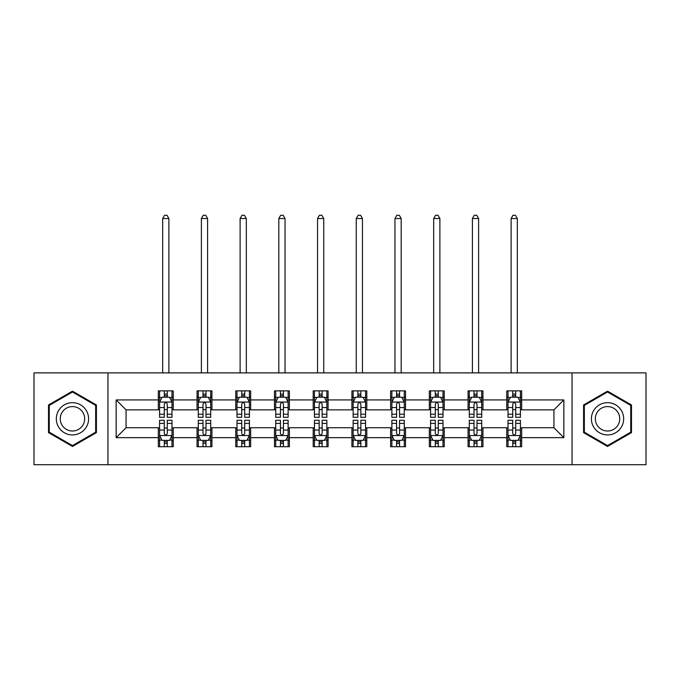 <?xml version="1.0" encoding="UTF-8"?>
<svg xmlns="http://www.w3.org/2000/svg" width="680" height="680" viewBox="0 0 680 680"><rect width="100%" height="100%" fill="white"/><g stroke="black" fill="none" stroke-linecap="round" stroke-linejoin="round"><path stroke-width="1.02" d="M572.042 464.712L646 464.712L646 372.887L572.042 372.887L572.042 464.712L107.959 464.712L107.959 372.887L34 372.887L34 464.712L107.959 464.712M572.042 372.887L107.959 372.887M521.662 399.933L521.662 390.873L506.77 390.873L506.77 399.933L482.953 399.933L482.953 390.873L468.061 390.873L468.061 399.933L444.236 399.933L444.236 390.873L429.344 390.873L429.344 399.933L405.518 399.933L405.518 390.873L390.626 390.873L390.626 399.933L366.8 399.933L366.8 390.873L351.909 390.873L351.909 399.933L328.091 399.933L328.091 390.873L313.2 390.873L313.2 399.933L289.374 399.933L289.374 390.873L274.482 390.873L274.482 399.933L250.656 399.933L250.656 390.873L235.764 390.873L235.764 399.933L211.939 399.933L211.939 390.873L197.047 390.873L197.047 399.933L173.23 399.933L173.23 390.873L158.338 390.873L158.338 399.933L116.144 399.933L116.144 437.656L126.072 427.728L158.338 427.728L158.338 446.717L173.23 446.717L173.23 427.728L197.047 427.728L197.047 446.717L211.939 446.717L211.939 427.728L235.764 427.728L235.764 446.717L250.656 446.717L250.656 427.728L274.482 427.728L274.482 446.717L289.374 446.717L289.374 427.728L313.2 427.728L313.2 446.717L328.091 446.717L328.091 427.728L351.909 427.728L351.909 446.717L366.8 446.717L366.8 427.728L390.626 427.728L390.626 446.717L405.518 446.717L405.518 427.728L429.344 427.728L429.344 446.717L444.236 446.717L444.236 427.728L468.061 427.728L468.061 446.717L482.953 446.717L482.953 427.728L506.77 427.728L506.77 446.717L521.662 446.717L521.662 427.728L553.928 427.728L553.928 409.861L521.662 409.861L521.662 399.933L563.856 399.933L563.856 437.656L521.662 437.656M506.77 437.656L482.953 437.656M468.061 437.656L444.236 437.656M429.344 437.656L405.518 437.656M390.626 437.656L366.8 437.656M351.909 437.656L328.091 437.656M313.2 437.656L289.374 437.656M274.482 437.656L250.656 437.656M235.764 437.656L211.939 437.656M197.047 437.656L173.23 437.656M158.338 437.656L116.144 437.656M506.77 399.933L506.77 409.861L482.953 409.861L482.953 399.933M468.061 399.933L468.061 409.861L444.236 409.861L444.236 399.933M429.344 399.933L429.344 409.861L405.518 409.861L405.518 399.933M390.626 399.933L390.626 409.861L366.8 409.861L366.8 399.933M351.909 399.933L351.909 409.861L328.091 409.861L328.091 399.933M313.2 399.933L313.2 409.861L289.374 409.861L289.374 399.933M274.482 399.933L274.482 409.861L250.656 409.861L250.656 399.933M235.764 399.933L235.764 409.861L211.939 409.861L211.939 399.933M197.047 399.933L197.047 409.861L173.23 409.861L173.23 399.933M158.338 399.933L158.338 409.861L126.072 409.861L116.144 399.933M126.072 409.861L126.072 427.728M563.856 437.656L553.928 427.728M553.928 409.861L563.856 399.933M158.338 397.077L159.579 397.077M164.288 397.077L167.271 397.077M171.989 397.077L173.23 397.077M158.338 409.615L159.579 409.615M164.288 409.615L167.271 409.615M171.989 409.615L173.23 409.615M158.338 427.975L159.579 427.975M164.288 427.975L167.271 427.975M171.989 427.975L173.23 427.975M158.338 440.512L159.579 440.512M164.288 440.512L167.271 440.512M171.989 440.512L173.23 440.512M197.047 427.975L198.288 427.975M203.006 427.975L205.989 427.975M210.698 427.975L211.939 427.975M197.047 440.512L198.288 440.512M203.006 440.512L205.989 440.512M210.698 440.512L211.939 440.512M197.047 397.077L198.288 397.077M203.006 397.077L205.989 397.077M210.698 397.077L211.939 397.077M197.047 409.615L198.288 409.615M203.006 409.615L205.989 409.615M210.698 409.615L211.939 409.615M235.764 427.975L237.005 427.975M241.723 427.975L244.698 427.975M249.416 427.975L250.656 427.975M235.764 440.512L237.005 440.512M241.723 440.512L244.698 440.512M249.416 440.512L250.656 440.512M235.764 397.077L237.005 397.077M241.723 397.077L244.698 397.077M249.416 397.077L250.656 397.077M235.764 409.615L237.005 409.615M241.723 409.615L244.698 409.615M249.416 409.615L250.656 409.615M274.482 427.975L275.723 427.975M280.44 427.975L283.416 427.975M288.133 427.975L289.374 427.975M274.482 440.512L275.723 440.512M280.44 440.512L283.416 440.512M288.133 440.512L289.374 440.512M274.482 397.077L275.723 397.077M280.44 397.077L283.416 397.077M288.133 397.077L289.374 397.077M274.482 409.615L275.723 409.615M280.44 409.615L283.416 409.615M288.133 409.615L289.374 409.615M313.2 427.975L314.44 427.975M319.149 427.975L322.133 427.975M326.85 427.975L328.091 427.975M313.2 440.512L314.44 440.512M319.149 440.512L322.133 440.512M326.85 440.512L328.091 440.512M313.2 397.077L314.44 397.077M319.149 397.077L322.133 397.077M326.85 397.077L328.091 397.077M313.2 409.615L314.44 409.615M319.149 409.615L322.133 409.615M326.85 409.615L328.091 409.615M351.909 427.975L353.149 427.975M357.867 427.975L360.85 427.975M365.559 427.975L366.8 427.975M351.909 440.512L353.149 440.512M357.867 440.512L360.85 440.512M365.559 440.512L366.8 440.512M351.909 397.077L353.149 397.077M357.867 397.077L360.85 397.077M365.559 397.077L366.8 397.077M351.909 409.615L353.149 409.615M357.867 409.615L360.85 409.615M365.559 409.615L366.8 409.615M390.626 427.975L391.867 427.975M396.584 427.975L399.559 427.975M404.277 427.975L405.518 427.975M390.626 440.512L391.867 440.512M396.584 440.512L399.559 440.512M404.277 440.512L405.518 440.512M390.626 397.077L391.867 397.077M396.584 397.077L399.559 397.077M404.277 397.077L405.518 397.077M390.626 409.615L391.867 409.615M396.584 409.615L399.559 409.615M404.277 409.615L405.518 409.615M429.344 427.975L430.584 427.975M435.302 427.975L438.277 427.975M442.994 427.975L444.236 427.975M429.344 440.512L430.584 440.512M435.302 440.512L438.277 440.512M442.994 440.512L444.236 440.512M429.344 397.077L430.584 397.077M435.302 397.077L438.277 397.077M442.994 397.077L444.236 397.077M429.344 409.615L430.584 409.615M435.302 409.615L438.277 409.615M442.994 409.615L444.236 409.615M468.061 427.975L469.302 427.975M474.011 427.975L476.994 427.975M481.712 427.975L482.953 427.975M468.061 440.512L469.302 440.512M474.011 440.512L476.994 440.512M481.712 440.512L482.953 440.512M468.061 397.077L469.302 397.077M474.011 397.077L476.994 397.077M481.712 397.077L482.953 397.077M468.061 409.615L469.302 409.615M474.011 409.615L476.994 409.615M481.712 409.615L482.953 409.615M506.77 427.975L508.011 427.975M512.729 427.975L515.712 427.975M520.421 427.975L521.662 427.975M506.77 440.512L508.011 440.512M512.729 440.512L515.712 440.512M520.421 440.512L521.662 440.512M506.77 397.077L508.011 397.077M512.729 397.077L515.712 397.077M520.421 397.077L521.662 397.077M506.77 409.615L508.011 409.615M512.729 409.615L515.712 409.615M520.421 409.615L521.662 409.615M72.471 446.445L96.416 432.625L96.416 404.966L72.471 391.144L48.518 404.966L48.518 432.625L72.471 446.445M631.482 404.966L607.529 391.144L583.585 404.966L583.585 432.625L607.529 446.445L631.482 432.625L631.482 404.966M167.271 394.102L164.288 394.102M171.989 414.197L167.271 414.197L167.271 417.308L171.989 417.308L171.989 402.169L169.507 397.205L162.061 397.205L159.579 402.169L159.579 417.308L164.288 417.308L164.288 414.197L159.579 414.197M159.579 402.169L159.579 390.873M171.989 402.169L171.989 390.873M164.288 397.205L164.288 390.873M167.271 390.873L167.271 397.205M167.271 414.197L167.271 404.03C166.277 402.118 165.282 402.118 164.288 404.03L164.288 414.197M168.886 372.887L168.886 218.518L162.681 218.518L162.681 372.887M162.681 218.518L164.543 215.288L167.025 215.288L168.886 218.518M164.288 443.488L167.271 443.488M159.579 423.394L164.288 423.394L164.288 420.282L159.579 420.282L159.579 435.421L162.061 440.385L169.507 440.385L171.989 435.421L171.989 420.282L167.271 420.282L167.271 423.394L171.989 423.394M171.989 435.421L171.989 446.717M159.579 435.421L159.579 446.717M167.271 440.385L167.271 446.717M164.288 446.717L164.288 440.385M164.288 423.394L164.288 433.559C165.282 435.472 166.277 435.472 167.271 433.559L167.271 423.394M86.436 426.861A16.133 16.133 0 0 0 80.529 404.829A16.133 16.133 0 0 0 58.497 410.728A16.133 16.133 0 0 0 64.404 432.769A16.133 16.133 0 0 0 86.436 426.861M83.045 424.906A12.214 12.214 0 0 0 78.574 408.221A12.214 12.214 0 0 0 61.889 412.692A12.214 12.214 0 0 0 66.359 429.369A12.214 12.214 0 0 0 83.045 424.906M49.266 432.191L49.266 405.399L72.471 392.003L95.667 405.399L95.667 432.191L72.471 445.587L49.266 432.191M607.529 402.662A16.133 16.133 0 0 0 591.404 418.795A16.133 16.133 0 0 0 607.529 434.928A16.133 16.133 0 0 0 623.662 418.795A16.133 16.133 0 0 0 607.529 402.662M607.529 406.58A12.214 12.214 0 0 0 595.323 418.795A12.214 12.214 0 0 0 607.529 431.01A12.214 12.214 0 0 0 619.744 418.795A12.214 12.214 0 0 0 607.529 406.58M630.734 432.191L607.529 445.587L584.332 432.191L584.332 405.399L607.529 392.003L630.734 405.399L630.734 432.191M205.989 394.102L203.006 394.102M210.698 414.197L205.989 414.197L205.989 417.308L210.698 417.308L210.698 402.169L208.216 397.205L200.77 397.205L198.288 402.169L198.288 417.308L203.006 417.308L203.006 414.197L198.288 414.197M198.288 402.169L198.288 390.873M210.698 402.169L210.698 390.873M203.006 397.205L203.006 390.873M205.989 390.873L205.989 397.205M205.989 414.197L205.989 404.03C204.994 402.118 204 402.118 203.006 404.03L203.006 414.197M207.595 372.887L207.595 218.518L201.391 218.518L201.391 372.887M201.391 218.518L203.252 215.288L205.734 215.288L207.595 218.518M244.698 394.102L241.723 394.102M249.416 414.197L244.698 414.197L244.698 417.308L249.416 417.308L249.416 402.169L246.933 397.205L239.487 397.205L237.005 402.169L237.005 417.308L241.723 417.308L241.723 414.197L237.005 414.197M237.005 402.169L237.005 390.873M249.416 402.169L249.416 390.873M241.723 397.205L241.723 390.873M244.698 390.873L244.698 397.205M244.698 414.197L244.698 404.03C243.712 402.118 242.718 402.118 241.723 404.03L241.723 414.197M246.313 372.887L246.313 218.518L240.108 218.518L240.108 372.887M240.108 218.518L241.97 215.288L244.451 215.288L246.313 218.518M203.006 443.488L205.989 443.488M198.288 423.394L203.006 423.394L203.006 420.282L198.288 420.282L198.288 435.421L200.77 440.385L208.216 440.385L210.698 435.421L210.698 420.282L205.989 420.282L205.989 423.394L210.698 423.394M210.698 435.421L210.698 446.717M198.288 435.421L198.288 446.717M205.989 440.385L205.989 446.717M203.006 446.717L203.006 440.385M203.006 423.394L203.006 433.559C204 435.472 204.994 435.472 205.989 433.559L205.989 423.394M241.723 443.488L244.698 443.488M237.005 423.394L241.723 423.394L241.723 420.282L237.005 420.282L237.005 435.421L239.487 440.385L246.933 440.385L249.416 435.421L249.416 420.282L244.698 420.282L244.698 423.394L249.416 423.394M249.416 435.421L249.416 446.717M237.005 435.421L237.005 446.717M244.698 440.385L244.698 446.717M241.723 446.717L241.723 440.385M241.723 423.394L241.723 433.559C242.718 435.472 243.703 435.472 244.698 433.559L244.698 423.394M283.416 394.102L280.44 394.102M288.133 414.197L283.416 414.197L283.416 417.308L288.133 417.308L288.133 402.169L285.651 397.205L278.205 397.205L275.723 402.169L275.723 417.308L280.44 417.308L280.44 414.197L275.723 414.197M275.723 402.169L275.723 390.873M288.133 402.169L288.133 390.873M280.44 397.205L280.44 390.873M283.416 390.873L283.416 397.205M283.416 414.197L283.416 404.03C282.421 402.118 281.435 402.118 280.44 404.03L280.44 414.197M285.03 372.887L285.03 218.518L278.825 218.518L278.825 372.887M278.825 218.518L280.687 215.288L283.169 215.288L285.03 218.518M322.133 394.102L319.149 394.102M326.85 414.197L322.133 414.197L322.133 417.308L326.85 417.308L326.85 402.169L324.368 397.205L316.923 397.205L314.44 402.169L314.44 417.308L319.149 417.308L319.149 414.197L314.44 414.197M314.44 402.169L314.44 390.873M326.85 402.169L326.85 390.873M319.149 397.205L319.149 390.873M322.133 390.873L322.133 397.205M322.133 414.197L322.133 404.03C321.139 402.118 320.144 402.118 319.149 404.03L319.149 414.197M323.748 372.887L323.748 218.518L317.543 218.518L317.543 372.887M317.543 218.518L319.404 215.288L321.887 215.288L323.748 218.518M360.85 394.102L357.867 394.102M365.559 414.197L360.85 414.197L360.85 417.308L365.559 417.308L365.559 402.169L363.077 397.205L355.631 397.205L353.149 402.169L353.149 417.308L357.867 417.308L357.867 414.197L353.149 414.197M353.149 402.169L353.149 390.873M365.559 402.169L365.559 390.873M357.867 397.205L357.867 390.873M360.85 390.873L360.85 397.205M360.85 414.197L360.85 404.03C359.856 402.118 358.861 402.118 357.867 404.03L357.867 414.197M362.457 372.887L362.457 218.518L356.252 218.518L356.252 372.887M356.252 218.518L358.113 215.288L360.596 215.288L362.457 218.518M280.44 443.488L283.416 443.488M275.723 423.394L280.44 423.394L280.44 420.282L275.723 420.282L275.723 435.421L278.205 440.385L285.651 440.385L288.133 435.421L288.133 420.282L283.416 420.282L283.416 423.394L288.133 423.394M288.133 435.421L288.133 446.717M275.723 435.421L275.723 446.717M283.416 440.385L283.416 446.717M280.44 446.717L280.44 440.385M280.44 423.394L280.44 433.559C281.426 435.472 282.421 435.472 283.416 433.559L283.416 423.394M319.149 443.488L322.133 443.488M314.44 423.394L319.149 423.394L319.149 420.282L314.44 420.282L314.44 435.421L316.923 440.385L324.368 440.385L326.85 435.421L326.85 420.282L322.133 420.282L322.133 423.394L326.85 423.394M326.85 435.421L326.85 446.717M314.44 435.421L314.44 446.717M322.133 440.385L322.133 446.717M319.149 446.717L319.149 440.385M319.149 423.394L319.149 433.559C320.144 435.472 321.139 435.472 322.133 433.559L322.133 423.394M357.867 443.488L360.85 443.488M353.149 423.394L357.867 423.394L357.867 420.282L353.149 420.282L353.149 435.421L355.631 440.385L363.077 440.385L365.559 435.421L365.559 420.282L360.85 420.282L360.85 423.394L365.559 423.394M365.559 435.421L365.559 446.717M353.149 435.421L353.149 446.717M360.85 440.385L360.85 446.717M357.867 446.717L357.867 440.385M357.867 423.394L357.867 433.559C358.861 435.472 359.856 435.472 360.85 433.559L360.85 423.394M399.559 394.102L396.584 394.102M404.277 414.197L399.559 414.197L399.559 417.308L404.277 417.308L404.277 402.169L401.795 397.205L394.349 397.205L391.867 402.169L391.867 417.308L396.584 417.308L396.584 414.197L391.867 414.197M391.867 402.169L391.867 390.873M404.277 402.169L404.277 390.873M396.584 397.205L396.584 390.873M399.559 390.873L399.559 397.205M399.559 414.197L399.559 404.03C398.574 402.118 397.579 402.118 396.584 404.03L396.584 414.197M401.175 372.887L401.175 218.518L394.969 218.518L394.969 372.887M394.969 218.518L396.831 215.288L399.313 215.288L401.175 218.518M396.584 443.488L399.559 443.488M391.867 423.394L396.584 423.394L396.584 420.282L391.867 420.282L391.867 435.421L394.349 440.385L401.795 440.385L404.277 435.421L404.277 420.282L399.559 420.282L399.559 423.394L404.277 423.394M404.277 435.421L404.277 446.717M391.867 435.421L391.867 446.717M399.559 440.385L399.559 446.717M396.584 446.717L396.584 440.385M396.584 423.394L396.584 433.559C397.579 435.472 398.565 435.472 399.559 433.559L399.559 423.394M438.277 394.102L435.302 394.102M442.994 414.197L438.277 414.197L438.277 417.308L442.994 417.308L442.994 402.169L440.512 397.205L433.067 397.205L430.584 402.169L430.584 417.308L435.302 417.308L435.302 414.197L430.584 414.197M430.584 402.169L430.584 390.873M442.994 402.169L442.994 390.873M435.302 397.205L435.302 390.873M438.277 390.873L438.277 397.205M438.277 414.197L438.277 404.03C437.283 402.118 436.296 402.118 435.302 404.03L435.302 414.197M439.892 372.887L439.892 218.518L433.687 218.518L433.687 372.887M433.687 218.518L435.548 215.288L438.031 215.288L439.892 218.518M435.302 443.488L438.277 443.488M430.584 423.394L435.302 423.394L435.302 420.282L430.584 420.282L430.584 435.421L433.067 440.385L440.512 440.385L442.994 435.421L442.994 420.282L438.277 420.282L438.277 423.394L442.994 423.394M442.994 435.421L442.994 446.717M430.584 435.421L430.584 446.717M438.277 440.385L438.277 446.717M435.302 446.717L435.302 440.385M435.302 423.394L435.302 433.559C436.288 435.472 437.283 435.472 438.277 433.559L438.277 423.394M476.994 394.102L474.011 394.102M481.712 414.197L476.994 414.197L476.994 417.308L481.712 417.308L481.712 402.169L479.23 397.205L471.784 397.205L469.302 402.169L469.302 417.308L474.011 417.308L474.011 414.197L469.302 414.197M469.302 402.169L469.302 390.873M481.712 402.169L481.712 390.873M474.011 397.205L474.011 390.873M476.994 390.873L476.994 397.205M476.994 414.197L476.994 404.03C476 402.118 475.006 402.118 474.011 404.03L474.011 414.197M478.61 372.887L478.61 218.518L472.404 218.518L472.404 372.887M472.404 218.518L474.266 215.288L476.748 215.288L478.61 218.518M474.011 443.488L476.994 443.488M469.302 423.394L474.011 423.394L474.011 420.282L469.302 420.282L469.302 435.421L471.784 440.385L479.23 440.385L481.712 435.421L481.712 420.282L476.994 420.282L476.994 423.394L481.712 423.394M481.712 435.421L481.712 446.717M469.302 435.421L469.302 446.717M476.994 440.385L476.994 446.717M474.011 446.717L474.011 440.385M474.011 423.394L474.011 433.559C475.006 435.472 476 435.472 476.994 433.559L476.994 423.394M515.712 394.102L512.729 394.102M520.421 414.197L515.712 414.197L515.712 417.308L520.421 417.308L520.421 402.169L517.939 397.205L510.493 397.205L508.011 402.169L508.011 417.308L512.729 417.308L512.729 414.197L508.011 414.197M508.011 402.169L508.011 390.873M520.421 402.169L520.421 390.873M512.729 397.205L512.729 390.873M515.712 390.873L515.712 397.205M515.712 414.197L515.712 404.03C514.717 402.118 513.723 402.118 512.729 404.03L512.729 414.197M517.318 372.887L517.318 218.518L511.113 218.518L511.113 372.887M511.113 218.518L512.975 215.288L515.457 215.288L517.318 218.518M512.729 443.488L515.712 443.488M508.011 423.394L512.729 423.394L512.729 420.282L508.011 420.282L508.011 435.421L510.493 440.385L517.939 440.385L520.421 435.421L520.421 420.282L515.712 420.282L515.712 423.394L520.421 423.394M520.421 435.421L520.421 446.717M508.011 435.421L508.011 446.717M515.712 440.385L515.712 446.717M512.729 446.717L512.729 440.385M512.729 423.394L512.729 433.559C513.723 435.472 514.717 435.472 515.712 433.559L515.712 423.394M171.921 402.041L159.638 402.041M159.579 397.502L161.908 397.502M169.651 397.502L171.989 397.502M164.288 407.541L159.579 407.541M171.989 407.541L167.271 407.541M167.271 395.683L164.288 395.683M159.638 435.548L171.921 435.548M171.989 440.087L169.651 440.087M161.908 440.087L159.579 440.087M167.271 430.049L171.989 430.049M159.579 430.049L164.288 430.049M164.288 441.906L167.271 441.906M210.638 402.041L198.356 402.041M198.288 397.502L200.625 397.502M208.369 397.502L210.698 397.502M203.006 407.541L198.288 407.541M210.698 407.541L205.989 407.541M205.989 395.683L203.006 395.683M249.356 402.041L237.074 402.041M237.005 397.502L239.343 397.502M247.087 397.502L249.416 397.502M241.723 407.541L237.005 407.541M249.416 407.541L244.698 407.541M244.698 395.683L241.723 395.683M198.356 435.548L210.638 435.548M210.698 440.087L208.369 440.087M200.625 440.087L198.288 440.087M205.989 430.049L210.698 430.049M198.288 430.049L203.006 430.049M203.006 441.906L205.989 441.906M237.074 435.548L249.356 435.548M249.416 440.087L247.087 440.087M239.343 440.087L237.005 440.087M244.698 430.049L249.416 430.049M237.005 430.049L241.723 430.049M241.723 441.906L244.698 441.906M288.074 402.041L275.782 402.041M275.723 397.502L278.052 397.502M285.796 397.502L288.133 397.502M280.44 407.541L275.723 407.541M288.133 407.541L283.416 407.541M283.416 395.683L280.44 395.683M326.782 402.041L314.5 402.041M314.44 397.502L316.769 397.502M324.513 397.502L326.85 397.502M319.149 407.541L314.44 407.541M326.85 407.541L322.133 407.541M322.133 395.683L319.149 395.683M365.5 402.041L353.217 402.041M353.149 397.502L355.487 397.502M363.23 397.502L365.559 397.502M357.867 407.541L353.149 407.541M365.559 407.541L360.85 407.541M360.85 395.683L357.867 395.683M275.782 435.548L288.074 435.548M288.133 440.087L285.796 440.087M278.052 440.087L275.723 440.087M283.416 430.049L288.133 430.049M275.723 430.049L280.44 430.049M280.44 441.906L283.416 441.906M314.5 435.548L326.782 435.548M326.85 440.087L324.513 440.087M316.769 440.087L314.44 440.087M322.133 430.049L326.85 430.049M314.44 430.049L319.149 430.049M319.149 441.906L322.133 441.906M353.217 435.548L365.5 435.548M365.559 440.087L363.23 440.087M355.487 440.087L353.149 440.087M360.85 430.049L365.559 430.049M353.149 430.049L357.867 430.049M357.867 441.906L360.85 441.906M404.217 402.041L391.926 402.041M391.867 397.502L394.204 397.502M401.948 397.502L404.277 397.502M396.584 407.541L391.867 407.541M404.277 407.541L399.559 407.541M399.559 395.683L396.584 395.683M391.926 435.548L404.217 435.548M404.277 440.087L401.948 440.087M394.204 440.087L391.867 440.087M399.559 430.049L404.277 430.049M391.867 430.049L396.584 430.049M396.584 441.906L399.559 441.906M442.927 402.041L430.644 402.041M430.584 397.502L432.913 397.502M440.657 397.502L442.994 397.502M435.302 407.541L430.584 407.541M442.994 407.541L438.277 407.541M438.277 395.683L435.302 395.683M430.644 435.548L442.927 435.548M442.994 440.087L440.657 440.087M432.913 440.087L430.584 440.087M438.277 430.049L442.994 430.049M430.584 430.049L435.302 430.049M435.302 441.906L438.277 441.906M481.644 402.041L469.362 402.041M469.302 397.502L471.631 397.502M479.375 397.502L481.712 397.502M474.011 407.541L469.302 407.541M481.712 407.541L476.994 407.541M476.994 395.683L474.011 395.683M469.362 435.548L481.644 435.548M481.712 440.087L479.375 440.087M471.631 440.087L469.302 440.087M476.994 430.049L481.712 430.049M469.302 430.049L474.011 430.049M474.011 441.906L476.994 441.906M520.361 402.041L508.079 402.041M508.011 397.502L510.348 397.502M518.092 397.502L520.421 397.502M512.729 407.541L508.011 407.541M520.421 407.541L515.712 407.541M515.712 395.683L512.729 395.683M508.079 435.548L520.361 435.548M520.421 440.087L518.092 440.087M510.348 440.087L508.011 440.087M515.712 430.049L520.421 430.049M508.011 430.049L512.729 430.049M512.729 441.906L515.712 441.906"/></g></svg>

